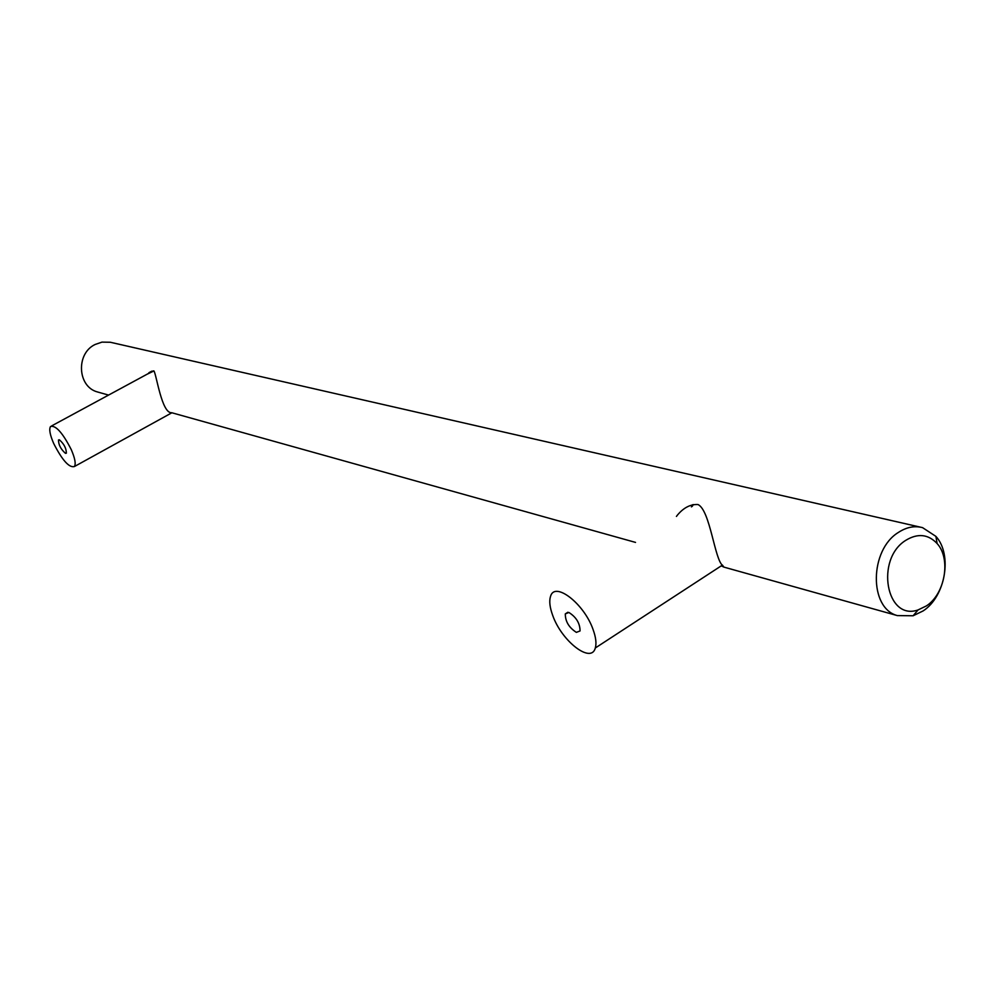 <?xml version="1.0" encoding="UTF-8"?>
<svg xmlns="http://www.w3.org/2000/svg" width="995" height="995" viewBox="0 0 995 995"><rect width="100%" height="100%" fill="white"/><g stroke="black" fill="none" stroke-linecap="round" stroke-linejoin="round"><path stroke-width="1.49" d="M53.73 443.583C62.299 460.324 69.19 467.973 74.401 466.543C76.043 463.906 74.986 458.272 71.267 449.628C62.673 432.837 55.782 425.114 50.571 426.482C48.879 429.144 49.937 434.84 53.73 443.583M59.377 439.815L58.494 439.964C58.506 444.802 60.832 449.255 65.459 453.334L66.354 453.185C66.329 448.322 64.003 443.869 59.377 439.815M552.772 615.594C561.74 641.253 591.266 664.162 595.308 647.994C596.639 643.429 595.881 637.26 593.057 629.487C584.065 603.505 554.675 580.981 550.558 596.328C549.016 601.005 549.762 607.435 552.772 615.594M693.266 504.577L692.271 506.368M568.916 612.485L565.297 613.89C565.284 621.44 568.978 627.609 576.366 632.372L580.06 630.942C579.998 623.33 576.279 617.174 568.916 612.485M898.485 532.375C869.456 549.874 868.859 608.206 897.328 615.594L913.111 615.768L923.136 610.918C945.486 596.515 952.7 554.663 935.897 536.38L922.576 527.649C914.567 525.547 906.544 527.126 898.485 532.375M920.288 527.126L110.333 342.255L101.975 342.118L95.06 344.506C75.782 353.573 77.448 386.632 97.323 391.918L99.002 392.391M721.263 565.856L723.95 567.125L722.818 565.633C714.646 560.185 710.219 510.273 698.005 504.54C690.58 504.142 683.776 507.587 677.607 514.888L676.426 516.417M172.446 412.925L171.725 412.726C161.824 413.758 156.501 374.705 153.939 370.948L147.111 374.219M905.898 540.26C874.991 559.053 886.234 621.266 918.062 609.935L926.432 605.893C945.126 593.866 951.17 558.792 937.116 543.544C928.223 534.166 917.813 533.071 905.898 540.26M691.425 506.903L692.371 504.788M171.874 412.776L74.401 466.543M153.28 370.874L51.74 425.848M722.457 565.073L595.308 647.994M567.859 612.248L565.297 613.89M97.323 391.918L108.592 395.077M171.725 412.726L635.519 542.399M723.95 567.125L897.328 615.594M148.889 372.727L151.825 371.147M918.062 609.935L913.111 615.768M937.116 543.544L935.897 536.38"/></g></svg>
